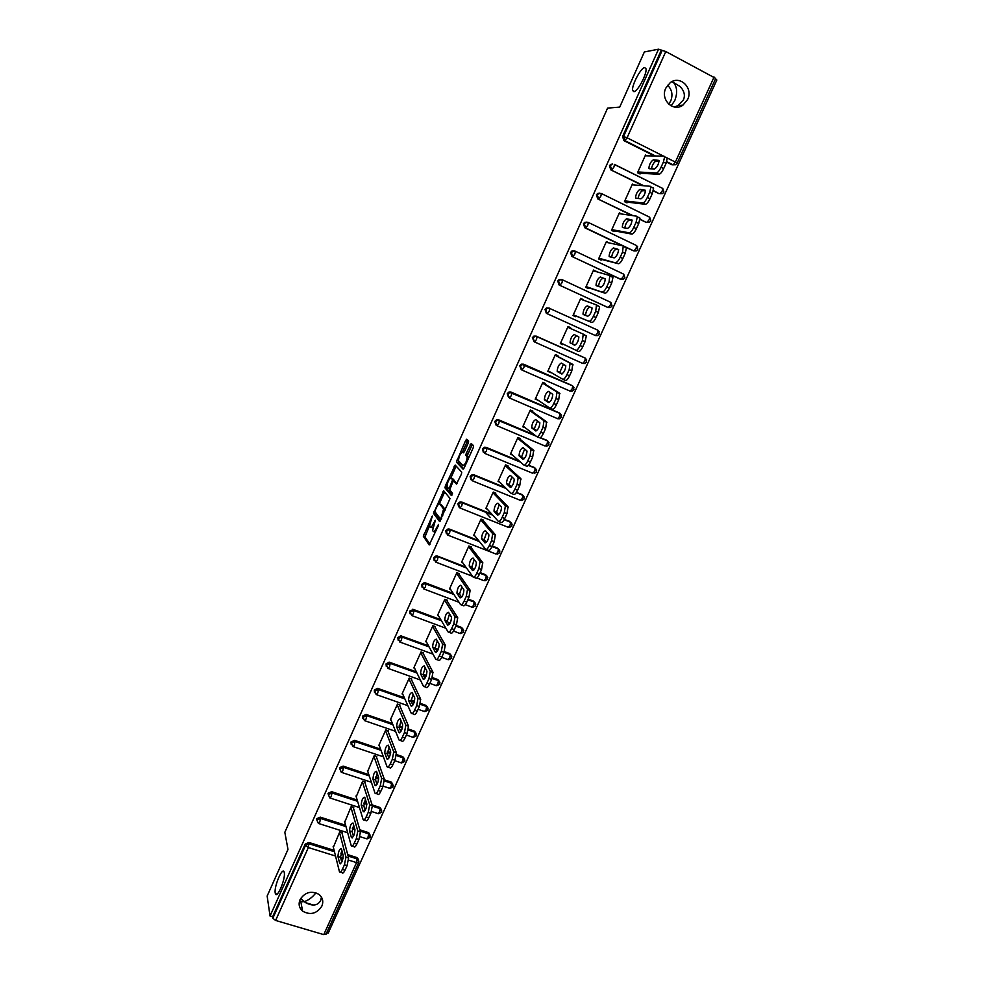 <?xml version="1.0" encoding="UTF-8"?>
<svg xmlns="http://www.w3.org/2000/svg" width="984" height="984" viewBox="0 0 984 984"><rect width="100%" height="100%" fill="white"/><g stroke="black" fill="none" stroke-linecap="round" stroke-linejoin="round"><path stroke-width="1.48" d="M671.986 81.61L680.129 86.518C684.274 90.946 685.368 95.399 683.413 99.876L678.025 105.546L674.421 107.035M633.893 91.66C637.62 91.844 647.398 73.259 645.947 68.671L644.668 67.588C640.781 67.712 631.236 86.063 632.675 90.565L633.893 91.66M321.461 897.125L320.636 900.581C317.709 905.637 312.74 906.338 305.729 902.722L304.154 901.627L299.456 901.307M275.212 892.943L275.372 893.607C276.91 899.536 285.717 878.896 284.29 872.648L284.155 872.082C282.592 866.227 273.909 886.486 275.212 892.943M432.284 516.022L423.366 536.341L429.184 544.927L438.224 525.96L438.507 524.46L436.712 527.608C435.199 530.77 434.042 532.049 433.243 531.458L432.603 530.438L435.395 520.265L433.587 523.316C432.087 526.44 430.955 527.707 430.18 527.141L429.553 526.145L432.284 516.022M671.1 105.866L674.753 100.639C677.57 93.172 677.213 87.207 673.708 82.742M668.726 104.169L670.719 100.995C673.056 94.858 671.998 89.593 667.582 85.214M300.723 898.355L304.154 901.627C308.287 900.421 312.236 897.482 315.987 892.808M300.046 899.622C298.275 904.161 299.124 907.998 302.605 911.147C310.329 915.415 316.75 913.767 321.829 906.178C323.687 901.442 322.703 897.494 318.902 894.333C311.215 890.434 304.929 892.205 300.046 899.622M665.799 88.154C660.055 99.556 673.154 112.484 682.908 105.165L687.644 99.495C693.499 88.031 680.067 74.907 670.252 82.656L665.799 88.154M468.249 443.046L468.618 441.017L466.724 439.208L465.617 440.524L456.428 462.049L463.083 469.183L464.214 467.88L473.193 447.806L473.575 445.727L471.213 443.489L466.268 453.329L465.826 455.272L467.216 456.883C466.687 461.558 465.284 464.46 462.984 465.592L458.47 460.697C458.974 456.133 460.352 453.267 462.615 452.087L463.341 452.824L464.46 451.521L468.249 443.046M270.034 916.018L267.156 896.03L287.98 849.45L284.831 832.292L607.583 108.117L619.723 107.096L644.36 51.955L658.542 49.2L270.034 916.018L272.605 916.768L272.826 918.281L305.507 845.441L305.212 844.075L272.605 916.768M443.71 490.782L433.526 513.39L439.627 521.606L450.057 498.531L443.71 490.782M445.383 485.838L455.186 465.075L461.754 472.148L461.373 474.239L456.416 484.079L453.772 481.065L452.665 482.332L449.713 489.909L452.517 493.316L451.422 495.592L444.989 487.904L445.383 485.838L446.945 486.465M325.987 933.939L323.773 934.615L275.618 920.446L272.826 918.281M326.7 932.721L328.176 933.164L716.844 79.987L715.356 79.2M658.542 49.2L665.799 51.537L715.725 78.4L677.078 163.27L675.368 162.089L714.076 77.047M333.355 847.273L339.788 831.812L342.334 832.624L342.038 833.264M674.569 164.685L672.01 164.808L666.599 162.089M654.421 155.976L623.893 140.638L622.577 136.518L623.548 136.493L662.195 50.356M661.125 50.565L622.577 136.518M305.212 844.075L308.878 842.452L334.129 850.361M341.251 852.599L342.53 853.005M347.721 854.629L357.426 857.74L358.545 859.795M642.798 185.668L610.781 169.851L609.453 165.767L610.584 164.439L612.688 164.033M661.408 193.528L658.911 193.627L653.339 190.871M631.974 215.521L597.743 198.891L596.402 194.857L597.596 193.479L599.809 193.159M648.308 222.187L645.873 222.261L639.994 219.407M622.663 245.84L584.779 227.759L583.438 223.762L584.681 222.359L587.018 222.113M584.779 227.759L585.677 227.931L587.768 225.311L588.395 222.655L585.578 222.519L584.336 223.922L585.677 227.931L633.905 250.957L636.279 250.908L637.841 249.432L636.66 245.779L636.082 248.423L633.905 250.957L626.328 247.587M620.83 279.272L571.901 256.455L570.56 252.494L571.852 251.055L574.312 250.92M607.669 307.34L559.096 284.979L557.743 281.055L559.109 279.591L561.557 279.505M546.366 313.342L547.178 313.687L549.158 311.288L549.81 308.496L547.252 308.287L545.812 309.788L547.178 313.687L595.406 335.556L597.559 335.581L599.305 334.068L598.075 330.452L597.485 333.232L595.406 335.556L546.366 313.342L545.013 309.443L546.44 307.955L549.453 308.164M596.956 329.8L597.657 330.255M534.201 341.78L532.344 337.672L533.857 336.147L536.145 336.122L584.484 357.733M521.249 369.627L519.761 365.74L521.36 364.166L523.549 364.178L572.196 385.617M508.507 397.364L507.252 393.637L508.937 392.038L511.028 392.075L559.957 413.366M495.899 424.965L494.804 421.373L496.6 419.738L498.581 419.799L534.915 435.211M540.499 437.572L547.891 441.176M483.39 452.419L482.443 448.938L484.349 447.277L486.207 447.376L519.54 461.25M528.605 465.026L535.603 468.519M470.955 479.7L470.143 476.354L472.172 474.657L473.907 474.78L505.333 487.633M516.538 492.221L523.365 495.702M458.618 506.834L457.929 503.611L460.069 501.889L461.68 502.037L491.791 514.128M504.411 519.195L511.2 522.713M446.367 533.808L445.764 530.708L448.052 528.962L449.516 529.121L478.654 540.622M492.258 545.985L497.646 548.113L499.097 549.576M434.19 560.622L433.686 557.645L436.121 555.886L437.425 556.058L465.826 567.067M480.167 572.614L485.555 574.705L487.043 576.28M422.099 587.3L421.669 584.434L424.252 582.663L425.408 582.848L453.23 593.426M460.992 596.378L461.976 596.747M468.138 599.096L473.525 601.138L475.051 602.823M410.082 613.832L409.725 611.064L413.452 609.477L440.795 619.686M448.052 622.392L450.118 623.155M456.182 625.418L461.558 627.435L463.12 629.219M398.151 640.215L397.844 637.546L400.771 635.787L428.52 645.824M435.358 648.333L438.249 649.391M444.276 651.592L449.676 653.573L451.262 655.455M386.294 666.451L386.036 663.88L389.135 662.134L416.38 671.851M423.046 674.249L426.367 675.442M432.37 677.595L437.843 679.563L439.454 681.531M374.51 692.551L374.301 690.055L377.573 688.345L404.35 697.742M411.041 700.104L414.485 701.321M420.439 703.425L426.084 705.417L427.708 707.459M362.801 718.505L362.616 716.081L366.073 714.409L392.419 723.511M399.172 725.848L402.604 727.041M408.495 729.082L414.387 731.112L416.023 733.24M351.165 744.322L351.005 741.973L354.646 740.349L380.587 749.156M387.413 751.469L390.709 752.588M396.527 754.556L402.763 756.671L404.399 758.676M340.784 770.976L339.468 767.717L343.145 766.106L368.852 774.654M375.753 776.954L378.754 777.95M384.461 779.845L391.312 782.132L392.837 784.174M329.136 796.474L327.979 793.313L331.657 791.689L357.192 800.029M364.166 802.304L366.589 803.092M372.112 804.9L379.959 807.47L381.349 809.524M317.561 821.812L316.565 818.762L320.243 817.138L345.618 825.269M352.678 827.519L354.498 828.097M359.849 829.807L368.668 832.673L369.923 834.739M353.453 808.024L353.748 807.384L351.202 806.548L344.757 822.12M364.929 782.649L365.224 781.997L362.666 781.148L356.22 796.819M376.466 757.126L376.761 756.462L374.215 755.614L367.758 771.37M388.065 731.456L388.36 730.804L385.814 729.919L378.742 745.577L379.357 745.786M399.725 705.651L400.033 704.987L397.487 704.089L390.365 719.833L391.029 720.067M411.46 679.686L411.767 679.021L409.221 678.111L402.062 693.954L402.776 694.2M423.268 653.585L423.563 652.921L421.017 651.986L413.821 667.915L414.584 668.185M435.137 627.337L435.432 626.66L432.886 625.713L425.654 641.728L426.478 642.035M447.068 600.929L447.376 600.252L444.829 599.293L437.548 615.406L438.458 615.738M459.073 574.385L459.38 573.697L456.834 572.713L449.516 588.924L450.512 589.305M471.139 547.682L471.447 546.993L468.901 545.985L461.545 562.282L462.664 562.725M483.279 520.819L483.599 520.13L481.041 519.109L473.636 535.493L474.915 535.997M495.493 493.808L495.813 493.107L493.255 492.074L485.813 508.556L487.289 509.146M507.781 466.637L508.088 465.936L505.542 464.878L498.052 481.459L499.798 482.172M520.13 439.307L520.45 438.606L517.891 437.536L510.364 454.202L512.504 455.1M532.553 411.829L532.873 411.115L530.327 410.021L522.75 426.798L525.321 427.831M545.05 384.178L545.37 383.465L542.824 382.358L535.198 399.221L537.867 400.082M557.62 356.368L557.953 355.654L555.394 354.523L547.731 371.485L550.474 372.173M570.277 328.385L570.597 327.684L568.039 326.528L560.327 343.588L562.885 344.732L563.168 344.105M583.082 300.046L580.757 298.361L573.008 315.532L575.554 316.7L575.886 315.975M595.972 271.559L593.561 270.034L585.763 287.316L588.309 288.497L588.641 287.771M608.924 242.888L606.427 241.547L598.579 258.915L601.138 260.12L601.458 259.395M621.703 214.008L619.379 212.888L611.482 230.354L614.041 231.584L614.373 230.846M634.274 184.967L632.404 184.045L624.459 201.634L627.017 202.876L627.349 202.138M647.066 155.829L645.504 155.041L637.521 172.729L640.067 173.996L640.399 173.245M490.266 517.51L485.37 512.024M525.296 427.88L523.045 426.146M537.756 400.328L535.419 398.754M550.277 372.616L547.854 371.214M562.885 344.732L560.376 343.502M570.597 327.684L568.026 326.553M583.315 299.542L580.658 298.582M596.107 271.24L593.377 270.452M608.985 242.765L606.156 242.15M430.66 527.326L432.763 527.768M433.747 531.655L435.371 532.319M429.491 525.837L424.99 536.895L429.996 544.275M435.494 512.393L435.236 514.152L440.389 521.028M444.67 491.963L439.344 503.771M435.236 510.216L434.953 511.68L440.291 518.752L441.066 517.904L443.599 509.023L439.737 503.943C438.938 503.439 437.794 504.731 436.306 507.842L435.236 510.216M445.358 510.032L443.44 508.666M440.967 504.448L445.125 509.343M450.906 477.88L455.752 467.019L454.091 466.342M456.219 466.182L455.752 467.019M457.093 483.611L455.334 481.693M452.062 495.013L446.662 488.568L444.989 487.904M451.066 478.003C448.839 479.11 447.474 481.963 446.97 486.576L448.569 488.593L449.663 487.351L452.603 479.798L451.066 478.003L452.431 478.544M454.239 481.25L454.227 480.364L452.554 479.675M452.738 478.679L454.227 480.364M446.994 486.649L446.662 488.568M468.864 457.474L467.031 456.551M472.32 444.534L467.953 454.03L467.511 455.973L468.728 457.24M458.519 460.832L458.15 462.849L463.722 468.765M467.818 440.254L462.455 452M345.003 870.188L347.057 865.674L344.412 864.85L342.358 869.364L345.003 870.188C343.674 872.894 342.703 873.706 342.1 872.636L340.501 872.131M344.412 864.85L345.974 857.125L348.607 857.95L341.829 832.464M348.607 857.95L347.057 865.674M341.768 862.132L340.526 857.285L341.977 850.889M342.358 869.364C341.03 872.082 340.07 872.894 339.468 871.812L333.158 846.486M345.974 857.125L339.492 832.452M337.942 856.474C338.361 851.48 339.505 848.86 341.387 848.639L343.219 855.662C342.801 860.729 341.645 863.374 339.738 863.583L337.942 856.474L340.526 857.285M356.86 844.063L358.926 839.536L356.282 838.7L354.215 843.226L356.86 844.063C355.495 846.843 354.498 847.679 353.883 846.572L352.297 846.08M356.282 838.7L357.819 831.025L360.452 831.874L353.207 807.2M360.452 831.874L358.926 839.536M353.453 836.339L352.137 831.664L353.65 825.145M354.215 843.226C352.85 846.006 351.866 846.855 351.251 845.748L344.535 821.308M357.819 831.025L350.907 807.2M349.541 830.84C349.947 825.847 351.116 823.227 353.035 823.005L354.966 829.746C354.572 834.801 353.404 837.446 351.448 837.667L349.541 830.84L352.137 831.664M368.791 817.802L370.87 813.239L368.225 812.39L366.146 816.954L368.791 817.802C367.389 820.644 366.368 821.505 365.74 820.373L364.166 819.869M368.225 812.39L369.726 804.777L372.358 805.638L364.646 781.813M372.358 805.638L370.87 813.239M365.212 810.385L363.809 805.908L365.384 799.266M366.146 816.954C364.744 819.795 363.736 820.656 363.096 819.524L355.974 795.982M369.726 804.777L362.37 781.8M361.226 805.06C361.608 800.066 362.776 797.458 364.732 797.212L366.774 803.682C366.405 808.737 365.224 811.382 363.231 811.615L361.226 805.06L363.809 805.908M380.796 791.382L382.874 786.794L380.23 785.921L378.151 790.509L380.796 791.382C379.357 794.297 378.311 795.17 377.659 794.026L376.109 793.51M380.23 785.921L381.694 778.381L384.338 779.266L376.159 756.265M373.908 756.265L381.694 778.381L384.338 779.266L382.874 786.794M377.02 784.297L375.556 779.992L377.192 773.239M378.151 790.509C376.712 793.424 375.667 794.309 375.015 793.153L367.475 770.521M372.961 779.131C373.33 774.15 374.51 771.53 376.515 771.284L378.656 777.471C378.311 782.514 377.118 785.158 375.076 785.404L372.961 779.131L375.556 779.992M392.862 764.814L394.965 760.201L392.321 759.304L390.217 763.916L392.862 764.814C391.398 767.778 390.328 768.689 389.652 767.545L388.09 767.016M392.321 759.304L393.748 751.837L396.38 752.723L387.721 730.583M396.38 752.723L394.965 760.201M388.901 758.037L387.352 753.904L389.061 747.065M390.217 763.916C388.754 766.88 387.684 767.803 387.019 766.659L379.037 744.925M393.748 751.837L385.519 730.583M384.769 753.055L384.756 753.031C385.113 748.111 386.306 745.491 388.336 745.159L390.623 751.136C390.267 756.155 389.061 758.787 387.007 759.058L384.769 753.055L387.364 753.929M405.002 738.086L407.118 733.437L404.473 732.526L402.358 737.176L405.002 738.086C403.526 741.075 402.431 742.022 401.73 740.94L400.107 740.386M404.473 732.526L405.863 725.122L408.495 726.044L399.344 704.741M408.495 726.044L407.118 733.437M400.857 731.641L399.209 727.656L401.017 720.743M402.358 737.176C400.882 740.165 399.799 741.112 399.098 740.042L390.673 719.181M405.863 725.122L397.179 704.753M396.638 726.819L396.626 726.758C396.97 721.899 398.176 719.279 400.23 718.886L402.665 724.667C402.308 729.611 401.091 732.256 399 732.588L396.638 726.819L399.233 727.717M417.216 711.198L419.344 706.524L416.699 705.602L414.572 710.276L417.216 711.198C415.728 714.212 414.621 715.208 413.883 714.187L412.198 713.597M416.699 705.602L418.052 698.259L420.685 699.194L411.029 678.763M420.685 699.194L419.344 706.524M412.874 705.073L411.14 701.26L413.034 694.261M414.572 710.276C413.083 713.277 411.976 714.273 411.238 713.265L402.37 693.289M418.052 698.259L408.913 678.775M408.581 700.448L408.544 700.337C408.901 695.54 410.119 692.908 412.198 692.465L414.768 698.025C414.412 702.92 413.182 705.565 411.066 705.971L408.581 700.448L411.177 701.358M429.504 684.151L431.632 679.464L428.987 678.505L426.859 683.204L429.504 684.151C428.003 687.189 426.872 688.222 426.097 687.275L424.362 686.648M428.987 678.505L430.303 671.236L432.948 672.195L422.763 652.626M432.948 672.195L431.632 679.464M424.953 678.37L423.145 674.704L425.125 667.644M426.859 683.204C425.359 686.242 424.227 687.287 423.464 686.328L414.129 667.25M430.303 671.236L420.721 652.663M420.599 673.917L420.549 673.769C420.894 669.034 422.124 666.402 424.227 665.885L426.945 671.236C426.589 676.069 425.346 678.726 423.206 679.181L420.599 673.917L423.194 674.839M441.865 656.955L444.005 652.232L441.361 651.26L439.208 655.984L441.865 656.955C440.352 660.006 439.196 661.088 438.397 660.19L436.588 659.538M441.361 651.26L442.64 644.053L445.272 645.024L434.559 626.341M445.272 645.024L444.005 652.232M437.105 651.494L435.199 648.001L437.29 640.855M439.208 655.984C437.696 659.046 436.552 660.129 435.752 659.231L425.961 641.064M442.64 644.053L432.579 626.39M432.677 647.226L432.603 647.054C432.96 642.367 434.202 639.735 436.33 639.157L439.196 644.286C438.839 649.059 437.585 651.716 435.42 652.244L432.677 647.226L435.272 648.173M454.288 629.588L456.453 624.84L453.796 623.844L451.644 628.604L454.288 629.588C452.763 632.675 451.582 633.794 450.758 632.958L448.888 632.269M453.796 623.844L455.038 616.71L457.683 617.706L446.404 599.896M457.683 617.706L456.453 624.84M449.319 624.471L447.339 621.15L449.54 613.918M451.644 628.604C450.118 631.691 448.95 632.81 448.114 631.986L437.855 614.717M455.038 616.71L444.522 599.969M444.829 620.387L444.743 620.178C445.1 615.553 446.355 612.909 448.507 612.269L451.521 617.177C451.164 621.9 449.885 624.557 447.708 625.148L444.829 620.387L447.425 621.359M466.797 602.06L468.962 597.276L466.318 596.267L464.141 601.052L466.797 602.06C465.26 605.172 464.054 606.341 463.193 605.566L461.262 604.84M466.318 596.267L467.523 589.207L470.155 590.216L458.298 573.278M470.155 590.216L468.962 597.276M461.594 597.276L459.54 594.139L461.853 586.833M464.141 601.052C462.615 604.164 461.41 605.332 460.549 604.57L449.823 588.235M467.523 589.207L456.514 573.401M457.056 593.389L456.945 593.155C457.302 588.58 458.569 585.935 460.758 585.222L463.919 589.908C463.55 594.57 462.271 597.239 460.057 597.903L457.056 593.389L459.651 594.373M479.368 574.373L481.557 569.564L478.913 568.531L476.723 573.34L479.368 574.373C477.818 577.497 476.6 578.715 475.702 578.014L473.698 577.239M478.913 568.531L480.069 561.544L482.713 562.577L470.241 546.514M482.713 562.577L481.557 569.564M473.944 569.933L471.816 566.981L474.251 559.576M476.723 573.34C475.174 576.476 473.956 577.694 473.07 576.993L461.853 561.593M480.069 561.544L468.593 546.673M469.356 566.231L469.22 565.972C469.577 561.446 470.856 558.801 473.07 558.026L476.391 562.479C476.022 567.079 474.719 569.748 472.492 570.486L469.356 566.231L471.951 567.239M492.025 546.514L494.226 541.68L491.569 540.622L489.38 545.468L492.025 546.514C490.462 549.675 489.22 550.929 488.285 550.29L486.219 549.478M491.569 540.622L492.701 533.709L495.346 534.755L482.209 519.577M495.346 534.755L494.226 541.68M486.354 542.43L484.165 539.65L486.723 532.159M489.38 545.468C487.818 548.629 486.576 549.896 485.653 549.256L473.956 534.804M492.701 533.709L480.733 519.798M481.717 538.924L481.57 538.629C481.926 534.164 483.23 531.508 485.456 530.659L488.925 534.878C488.556 539.429 487.252 542.11 484.989 542.91L481.717 538.924L484.312 539.945M504.755 518.482L506.969 513.623L504.312 512.553L502.111 517.424L504.755 518.482C503.181 521.68 501.914 522.984 500.954 522.406L498.802 521.545M504.312 512.553L505.407 505.714L508.039 506.785L494.177 492.455M508.039 506.785L506.969 513.623M498.839 514.755L496.588 512.172L499.294 504.583M502.111 517.424C500.536 520.61 499.269 521.926 498.31 521.348L486.121 507.867M505.407 505.714L492.947 492.775M494.152 511.446L493.993 511.127C494.349 506.711 495.665 504.054 497.916 503.144L501.545 507.117C501.176 511.606 499.847 514.3 497.56 515.161L494.152 511.446L496.76 512.492M473.243 475.26L472.209 474.706M517.559 490.29L519.786 485.395L517.141 484.312L514.915 489.208L517.559 490.29C515.973 493.513 514.681 494.854 513.685 494.349L511.471 493.439M517.141 484.312L518.187 477.548L520.819 478.63L506.133 465.124M520.819 478.63L519.786 485.395M511.385 486.92L509.072 484.534L511.938 476.846M514.915 489.208C513.328 492.43 512.037 493.784 511.053 493.267L498.371 480.758M518.187 477.548L505.222 465.58M506.674 483.808L506.477 483.464C506.846 479.11 508.174 476.428 510.45 475.457L514.238 479.183C513.869 483.624 512.529 486.317 510.216 487.252L506.674 483.808L509.269 484.878M530.45 461.927L532.676 457.007L530.032 455.899L527.793 460.832L530.45 461.927C528.851 465.174 527.535 466.576 526.501 466.133L524.201 465.174M530.032 455.899L531.04 449.208L533.685 450.315L517.99 437.572M533.685 450.315L532.676 457.007M523.98 458.925L521.643 456.736L524.669 448.938M527.793 460.832C526.194 464.067 524.89 465.469 523.857 465.026L510.684 453.501M531.04 449.208L517.584 438.237M519.257 456.01L519.048 455.653C519.417 451.336 520.757 448.655 523.058 447.609L527.018 451.078C526.637 455.469 525.272 458.175 522.934 459.184L519.257 456.01L521.852 457.105M543.402 433.403L545.653 428.446L543.008 427.314L540.757 432.271L543.402 433.403C541.79 436.662 540.462 438.114 539.392 437.732L537.018 436.736M543.008 427.314L543.98 420.697L546.612 421.828L530.253 410.18M546.612 421.828L545.653 428.446M536.649 430.771L534.275 428.766L537.498 420.857M540.757 432.271C539.146 435.543 537.817 436.994 536.747 436.613L523.07 426.084M543.98 420.697L530.007 410.734M531.913 428.052L531.68 427.659C532.061 423.403 533.414 420.709 535.751 419.59L539.859 422.812C539.478 427.154 538.1 429.86 535.739 430.943L531.913 428.052L534.509 429.159M556.44 404.695L558.715 399.701L556.058 398.557L553.795 403.538L556.44 404.695C554.828 407.979 553.463 409.479 552.356 409.172L549.908 408.114M556.058 398.557L556.981 392.013L559.625 393.169L542.664 382.702M559.625 393.169L558.715 399.701M549.367 402.431L546.993 400.636L550.425 392.616M553.795 403.538C552.172 406.835 550.819 408.335 549.724 408.028L535.517 398.508M556.981 392.013L542.504 383.059M544.656 399.922L544.398 399.516C544.779 395.297 546.145 392.604 548.506 391.411L552.787 394.363C552.393 398.655 551.003 401.374 548.617 402.53L544.656 399.922L547.252 401.041M569.564 375.802L571.839 370.796L569.195 369.615L566.919 374.633L569.564 375.802C567.928 379.123 566.538 380.673 565.406 380.439L562.885 379.32M569.195 369.615L570.08 363.157L572.713 364.338L555.148 355.064M572.713 364.338L571.839 370.796M562.122 373.932L559.773 372.346L563.475 364.215M566.919 374.633C565.283 377.967 563.894 379.504 562.762 379.271L548.051 370.771M570.08 363.157L555.074 355.236M557.461 371.62L557.178 371.202C557.571 367.032 558.949 364.326 561.335 363.071L565.8 365.753C565.394 369.984 563.992 372.727 561.581 373.957L557.461 371.62L560.068 372.764M582.762 346.749L585.062 341.706L582.405 340.513L580.117 345.556L582.762 346.749C581.113 350.095 579.711 351.694 578.531 351.522L560.659 342.875M582.405 340.513L583.254 334.129L586.316 335.925L585.062 341.706M574.865 345.236L572.639 343.883C572.983 339.911 574.361 337.18 576.784 335.692M575.898 350.341C577.067 350.501 578.469 348.914 580.117 345.556M583.254 334.129L567.719 327.242M570.351 343.158L570.043 342.727C570.437 338.607 571.839 335.876 574.25 334.548L578.875 336.958C578.469 341.153 577.054 343.896 574.607 345.199L572.946 344.326M596.046 317.512L598.346 312.432L595.701 311.215L593.401 316.294L596.046 317.512C594.385 320.882 592.946 322.531 591.741 322.432L573.291 314.917M596.587 304.966L599.6 306.75L598.346 312.432M585.652 315.446L585.578 315.261C585.972 311.19 587.399 308.447 589.834 307.057L591.999 307.857M591.741 322.432L573.328 314.818M589.096 321.239C590.302 321.325 591.741 319.677 593.401 316.294M595.701 311.215L596.501 304.917L580.437 299.087M583.315 314.523L582.983 314.068C583.389 309.997 584.803 307.266 587.239 305.864L592.048 307.98C591.63 312.137 590.191 314.892 587.719 316.27L583.315 314.523M609.404 288.091L611.728 282.986L609.084 281.744L606.759 286.861L609.404 288.091C607.731 291.498 606.267 293.195 605.025 293.171L585.947 286.885M609.994 275.606L612.971 277.39L611.728 282.986M598.592 286.418C599.022 282.371 600.461 279.64 602.909 278.214L605.308 278.927M605.025 293.171L586.083 286.578M602.393 291.94C603.622 291.965 605.086 290.268 606.759 286.861M609.084 281.744L609.834 275.532L593.229 270.772M596.365 285.704L596.009 285.249C596.415 281.227 597.841 278.472 600.314 276.996L605.283 278.829C604.865 282.937 603.413 285.717 600.917 287.168L596.365 285.704M622.847 258.497L625.184 253.355L622.54 252.101L620.203 257.242L622.847 258.497C621.162 261.928 619.674 263.675 618.395 263.724L598.69 258.681M623.487 246.086L626.427 247.857L625.184 253.355M611.654 257.255C612.257 253.208 613.721 250.514 616.058 249.198L618.665 249.788M618.395 263.724L598.912 258.189M615.75 262.482C617.029 262.421 618.518 260.674 620.203 257.242M622.54 252.101L623.253 245.963L606.095 242.273M609.49 256.726L609.096 256.27C609.514 252.273 610.966 249.505 613.45 247.956L618.616 249.505C618.186 253.565 616.71 256.357 614.188 257.882L609.49 256.726M636.377 228.718L638.727 223.54L636.082 222.261L633.733 227.439L636.377 228.718C634.68 232.175 633.167 233.971 631.851 234.106L611.507 230.317M639.379 217.501L639.957 218.128L638.727 223.54M624.815 227.944C625.541 223.909 627.029 221.265 629.28 220.01L632.072 220.441M631.851 234.106L629.207 232.827L611.814 229.629M629.207 232.827C630.523 232.704 632.036 230.908 633.733 227.439M636.082 222.261L637.312 216.849L636.746 216.222L619.047 213.614M622.688 227.562L622.282 227.107C622.7 223.159 624.163 220.367 626.685 218.743L632.023 219.998C631.593 224.008 630.092 226.824 627.546 228.423L622.688 227.562M649.994 198.756L652.355 193.54L649.711 192.237L647.337 197.452L649.994 198.756C648.271 202.237 646.734 204.094 645.381 204.291L624.902 201.843M652.97 187.587L653.573 188.215L652.355 193.54M638.075 198.46C638.899 194.463 640.399 191.855 642.589 190.638L645.566 190.908M645.381 204.291L642.736 202.999L624.791 200.884M642.736 202.999C644.089 202.79 645.627 200.945 647.337 197.452M649.711 192.237L650.928 186.911L650.326 186.283L632.072 184.795M635.971 198.227L635.529 197.759C635.959 193.86 637.447 191.056 639.994 189.358L645.504 190.293C645.074 194.278 643.561 197.107 640.978 198.78L635.971 198.227M663.683 168.596L666.07 163.356L663.413 162.028L661.039 167.28L663.683 168.596C661.961 172.114 660.399 174.02 658.997 174.291L638.333 173.135M666.623 157.489L667.275 158.117L666.07 163.356M651.42 168.817C652.331 164.869 653.843 162.286 655.971 161.093L659.132 161.179M658.997 174.291L656.365 172.987L637.853 171.979M656.365 172.987C657.755 172.704 659.317 170.798 661.039 167.28M663.413 162.028L664.643 156.788L663.991 156.161L645.172 155.792M649.329 168.719L648.862 168.252C649.292 164.389 650.805 161.56 653.376 159.789L659.083 160.417C658.64 164.353 657.115 167.194 654.508 168.953L649.329 168.719M432.148 517.104L431.533 516.871M438.384 525.567L437.745 525.308M435.223 521.286L434.608 521.04M323.773 934.615L356.552 862.599L348.643 860.127M343.059 858.38L340.612 857.617M335.532 856.031L308.361 847.544L275.618 920.446M358.705 862.082L356.552 862.599L356.897 857.507M308.878 842.452L308.361 847.544L305.507 845.441L309.173 843.817L334.462 851.738M665.799 51.537L627.066 137.785L663.56 156.149M667.238 158.006L675.368 162.089L673.093 164.845L666.746 161.659M655.455 155.989L624.877 140.626L623.548 136.493L627.066 137.785L624.877 140.626L623.893 140.638M340.894 853.755L342.887 854.383M348.09 856.006L357.819 859.13L358.926 861.258M320.243 817.138L320.55 818.467L316.885 820.09L318.386 823.423L319.751 822.157L320.55 818.467L345.987 826.597M360.23 831.148L368.68 833.842L367.954 837.519L366.503 838.749L359.959 836.671M352.358 828.626L354.88 829.438M370.316 836.203L368.274 832.513M331.657 791.689L332.002 792.969L357.586 801.308M363.908 803.375L366.872 804.346M372.456 806.167L380.132 808.663L379.701 807.372M343.145 766.106L343.514 767.323L369.258 775.896M375.544 777.987L378.742 779.045M384.473 780.952L391.657 783.338L391.202 782.096M396.404 755.552L403.243 757.877L402.579 761.468L401.005 762.784L394.744 760.669M383.416 756.844L353.317 746.671M354.695 740.362L355.089 741.542L381.029 750.337L355.027 741.53L354.338 745.146L352.862 746.512L351.386 743.154L355.027 741.53L354.646 740.349M387.266 752.465L390.562 753.572L387.266 752.465M404.879 760.226L402.763 756.671M416.539 734.605L414.891 732.268L408.298 730.017L414.891 732.268L414.239 735.823L412.653 737.201L406.392 735.048M395.568 731.321L364.929 720.768M366.319 714.482L366.724 715.614L392.887 724.654M399.098 726.807L402.394 727.951L399.098 726.832M413.157 737.36L416.306 735.921L414.387 731.112M424.854 711.629L428.028 710.19L426.638 706.574L425.974 710.042L424.35 711.481L418.089 709.279M407.88 705.7L376.601 694.704M378.004 688.456L378.434 689.538L404.83 698.837M411.091 701.051L414.239 702.158M420.205 704.261L426.613 706.524L426.084 705.417M436.625 685.737L439.811 684.311L438.433 680.694L437.782 684.114L436.121 685.614L429.86 683.376M420.353 679.969L388.336 668.505M389.75 662.281L390.217 663.314L416.896 672.896M423.391 675.233L426.084 676.192M432.099 678.357L438.397 680.62L437.843 679.563M448.63 659.747L451.668 658.271L450.291 654.68L449.651 658.038L447.966 659.6L441.693 657.312M433.009 654.139L400.131 642.146M401.57 635.947L402.05 636.931L429.061 646.82M435.912 649.329L437.929 650.067M443.981 652.281L450.242 654.581L449.676 653.573M460.684 633.598L463.587 632.097L462.222 628.505L461.582 631.826L459.872 633.438L453.526 631.076M445.887 628.247L412.001 615.64M413.452 609.477L413.969 610.4L441.361 620.633M448.63 623.339L449.786 623.77M455.899 626.045L462.16 628.395L461.558 627.435M472.812 607.3L475.579 605.775L474.214 602.196L473.587 605.443L471.84 607.128L465.297 604.643M459.048 602.282L423.944 588.986M425.408 582.848L453.821 594.324M467.88 599.662L474.153 602.048L473.525 601.138M485.001 580.843L487.633 579.305L486.281 575.714L485.653 578.924L483.882 580.671L476.908 577.977M472.554 576.292L435.949 562.172M437.425 556.058L466.453 567.916M479.934 573.131L486.207 575.554L485.555 574.705M497.252 554.226L499.749 552.676L498.421 549.097L497.793 552.258L495.985 554.053L448.015 535.198M449.516 529.121L479.306 541.421M492.062 546.44L497.646 548.113M509.564 527.449L511.951 525.899L510.622 522.319L510.007 525.419L508.162 527.289L460.168 508.076M461.68 502.037L492.455 514.878M504.214 519.589L509.81 521.372M521.938 500.524L524.214 498.974L522.898 495.382L522.283 498.445L520.413 500.376L472.382 480.795M473.907 474.78L506.034 488.335M516.329 492.541L522.049 494.472M534.386 473.427L536.551 471.877L535.247 468.298L534.632 471.299L532.738 473.292L484.657 453.353M486.207 447.376L520.278 461.89M528.396 465.272L534.349 467.425M546.883 446.183L548.949 444.633L547.67 441.053L547.055 444.005L545.124 446.072L497.018 425.74M498.581 419.799L535.69 435.801M540.241 437.732L546.723 440.217M557.707 418.729L559.453 418.766L561.433 417.241L560.154 413.637L559.552 416.552L557.584 418.68L509.441 397.979M511.028 392.075L559.183 412.849M570.191 391.165L572.085 391.202L573.979 389.676L572.725 386.072L572.122 388.938L570.117 391.128L521.951 370.046M523.549 364.178L571.692 385.322M582.725 363.428L584.791 363.465L586.599 361.952L585.357 358.348L584.767 361.165L582.725 363.428L534.496 341.94L533.119 338.078L534.644 336.54L536.932 336.516L584.287 357.647M536.145 336.122L537.092 336.774L533.857 336.147M597.854 330.181L549.81 308.496L597.854 330.181L599.317 331.866M607.239 307.192L559.096 284.979M562.442 279.813L610.855 302.395L562.393 279.788L559.945 279.862L558.58 281.338L559.933 285.274L561.95 282.802L562.59 280.059L559.109 279.591M620.043 279.05L571.901 256.455M575.32 251.203L623.721 274.167L575.246 251.166L572.713 251.277L571.421 252.716L572.762 256.689L574.816 254.143L575.456 251.449L571.852 251.055M588.284 222.433L636.402 245.483L637.706 246.849M645.873 222.261L640.031 219.088M632.97 215.656L597.743 198.891M601.31 193.491L649.674 217.206L601.175 193.417L598.518 193.577L597.325 194.955L598.666 199.002L600.793 196.308L601.421 193.7L597.596 193.479M658.911 193.627L653.425 190.502M643.807 185.755L610.781 169.851M614.422 164.377L662.773 188.473L614.508 164.562L613.893 167.132L611.728 169.9L610.4 165.816L611.531 164.476L610.584 164.439M672.01 164.808L675.651 164.734L677.078 163.27M328.324 794.592L329.812 797.926L331.214 796.634L332.002 792.969L328.324 794.592M381.78 811.025L380.132 808.663L379.43 812.317L377.942 813.571L371.558 811.492M339.824 768.947L341.3 772.292L342.739 770.964L343.514 767.323L339.824 768.947M393.305 785.699L391.657 783.338L390.968 786.954L389.443 788.245L383.157 786.154M401.521 762.969L404.658 761.518L403.243 757.877L396.404 755.564M363.022 717.225L364.486 720.608L365.999 719.181L366.724 715.614L363.022 717.225M374.732 691.137L376.183 694.569L377.721 693.08L378.459 689.587L374.732 691.137M428.249 708.837L426.613 706.524L420.193 704.298M386.491 664.913L387.942 668.37L389.504 666.82L390.217 663.314L386.491 664.913M440.032 682.933L438.397 680.62L432.074 678.419M398.323 638.53L399.775 642.023L401.374 640.412L402.05 636.931L398.323 638.53M451.877 656.869L450.242 654.581L443.944 652.355M410.23 611.999L411.669 615.517L413.292 613.844L413.969 610.4L410.23 611.999M463.784 630.658L462.16 628.395L455.863 626.131M422.197 585.32L423.637 588.862L425.297 587.128L425.998 583.869L424.793 583.549L422.197 585.32M475.764 604.287L474.153 602.048L467.831 599.76M434.239 558.481L435.666 562.061L437.351 560.265L438.052 557.042L436.675 556.723L434.239 558.481M487.818 577.768L486.207 575.554L479.884 573.241M446.355 531.483L447.769 535.099L449.491 533.242L450.192 530.068L448.642 529.749L446.355 531.483M499.933 551.101L498.322 548.924L492 546.563M458.532 504.337L459.946 507.99L461.693 506.059L462.382 502.947L460.684 502.615L458.532 504.337M512.111 524.263L510.512 522.123L504.14 519.712M470.782 477.031L472.185 480.721L473.968 478.728L474.657 475.653L472.812 475.333L470.782 477.031M524.361 497.277L522.775 495.173L516.256 492.664M483.107 449.565L484.509 453.28L486.317 451.226L486.994 448.212L485.014 447.892L483.107 449.565M536.686 470.118L535.111 468.077L528.285 465.395M495.506 421.939L496.895 425.691L498.74 423.563L499.417 420.599L497.301 420.303L495.506 421.939M549.072 442.8L547.522 440.807L540.032 437.806M507.965 394.141L509.355 397.942L511.237 395.74L511.901 392.825L509.663 392.542L507.965 394.141M561.532 415.322L559.994 413.391L508.937 392.038M520.511 366.196L521.889 370.021L523.796 367.758L524.46 364.879L522.11 364.621L520.511 366.196M574.053 387.671L572.54 385.814L521.36 364.166M586.649 359.849L585.16 358.078L537.092 336.774L536.44 339.603L534.496 341.94M546.44 307.955L549.625 308.238M610.277 305.126L608.173 307.525L610.4 307.512L612.073 306.024L610.855 302.395L610.277 305.126M623.143 276.861L621.002 279.321L623.303 279.296L624.914 277.808L623.721 274.167L623.143 276.861M584.681 222.359L588.174 222.384L636.402 245.483M649.096 219.813L646.894 222.421L649.329 222.347L650.842 220.883L649.674 217.206L649.096 219.813M662.195 191.044L659.944 193.725L662.453 193.627L663.917 192.163L662.773 188.473L662.195 191.044M434.227 523.574L433.587 523.316M437.376 527.867L436.712 527.608M425.039 536.981L423.366 536.341M425.445 534.89L423.784 534.238M435.236 514.152L433.563 513.5M435.1 511.864L433.969 511.409M444.288 492.689L442.628 492.025M441.275 519.146L440.401 518.789M441.718 518.162L441.066 517.904M442.8 515.727L442.148 515.468M441.398 504.62L439.737 503.943M455.457 481.742L453.772 481.065M449.762 489.085L448.692 488.642M450.303 487.609L449.663 487.351M452.812 482.025L452.16 481.754M463.833 452.591L462.615 452.087M467.584 456.096L465.899 455.395M467.953 454.03L466.268 453.329M471.767 445.518L470.081 444.817M458.15 462.849L456.478 462.173M458.507 460.807L456.859 460.131M467.277 441.213L465.617 440.524M340.661 863.731L339.689 863.435M352.346 837.864L351.411 837.569M363.231 811.615L364.055 811.874L363.207 811.554M375.925 785.663L375.076 785.38M387.819 759.341L387.007 759.058M399.775 732.859L399 732.588M411.804 706.217L411.066 705.971M423.895 679.427L423.206 679.181M436.06 652.478L435.42 652.244M424.129 583.66L424.571 582.663M436.183 556.821L436.601 555.874M589.834 307.057L587.239 305.864M602.909 278.214L600.314 276.996M616.058 249.198L613.45 247.956M629.28 220.01L626.685 218.743M642.589 190.638L639.994 189.358M655.971 161.093L653.376 159.789M313.625 905.083L305.729 902.722M302.949 901.873L299.579 900.864M277.094 894.124L275.372 893.607M300.87 901.861L302.605 911.147M678.025 105.546L682.908 105.165M325.95 934.369L358.693 862.464L357.426 857.74M318.828 823.571L347.672 832.747M352.912 834.42L354.129 834.813M366.995 838.909L370.082 837.433L368.668 832.673M330.267 798.073L359.48 807.569M364.879 809.315L365.618 809.561M378.446 813.731L381.546 812.267L379.959 807.47M341.768 772.452L371.386 782.255M389.947 788.418L393.071 786.966L391.312 782.132M392.899 724.691L366.737 715.651L366.073 714.409M414.215 702.195L411.103 701.1M404.854 698.898L378.004 689.427L377.573 688.345M426.06 676.254L423.428 675.307M416.933 672.97L389.59 663.167L389.135 662.134M437.905 650.141L435.974 649.44M429.122 646.931L401.251 636.771L400.771 635.787M449.737 623.856L448.716 623.475M441.435 620.756L412.985 610.228L412.481 609.293M453.919 594.471L424.793 583.549L424.252 582.663M466.576 568.088L436.121 555.886M479.466 541.618L448.052 528.962M492.677 515.112L460.069 501.889M506.317 488.605L472.172 474.657M520.634 462.209L484.349 447.277M536.182 436.183L496.6 419.738M424.99 536.895L423.329 536.243M435.186 514.054L433.526 513.39M445.297 509.7L443.599 509.023M454.288 480.475L452.603 479.798M446.601 488.458L444.94 487.793M468.839 457.56L467.216 456.883M467.511 455.973L465.826 455.272M458.089 462.738L456.428 462.049M634.471 91.487L632.675 90.565M340.526 863.829L339.738 863.583M352.26 837.925L351.448 837.667M375.913 785.675L375.076 785.404M387.352 753.904L384.756 753.031M396.404 752.785L393.76 751.887M399.209 727.656L396.626 726.758M408.532 726.143L405.9 725.233M411.14 701.26L408.544 700.337M420.746 699.353L418.114 698.419M423.145 674.704L420.549 673.769M433.034 672.392L430.389 671.445M435.199 648.001L432.603 647.054M445.383 645.283L442.751 644.311M447.339 621.15L444.743 620.178M457.818 618.001L455.174 617.005M459.54 594.139L456.945 593.155M470.327 590.56L467.683 589.551M471.816 566.981L469.22 565.972M482.898 562.946L480.266 561.926M484.165 539.65L481.57 538.629M495.555 535.173L492.91 534.127M496.588 512.172L493.993 511.127M508.285 507.227L505.653 506.157M509.072 484.534L506.477 483.464M521.102 479.11L518.457 478.027M521.643 456.736L519.048 455.653M533.98 450.82L531.335 449.713M534.275 428.766L531.68 427.659M546.944 422.357L544.312 421.226M546.993 400.636L544.398 399.516M559.994 393.723L557.35 392.579M559.773 372.346L557.178 371.202M573.118 364.916L570.474 363.736M572.639 343.883L570.043 342.727M586.316 335.925L583.672 334.72M585.578 315.261L582.983 314.068M599.6 306.75L596.968 305.532M598.333 286.344L596.009 285.249M612.971 277.39L610.326 276.16M610.707 257.033L609.096 256.27M626.427 247.857L623.782 246.59M623.561 227.722L622.282 227.107M639.957 218.128L637.312 216.849M636.636 198.301L635.529 197.759M653.573 188.215L650.928 186.911M649.858 168.744L648.862 168.252M667.275 158.117L664.643 156.788"/></g></svg>
